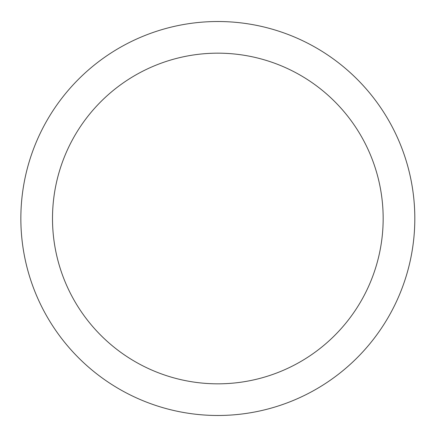 <?xml version="1.0" encoding="UTF-8"?>
<svg xmlns="http://www.w3.org/2000/svg" width="437" height="437" viewBox="0 0 437 437"><rect width="100%" height="100%" fill="white"/><g stroke="black" fill="none" stroke-linecap="round" stroke-linejoin="round"><path stroke-width="0.66" d="M383.162 218.5A165.323 165.323 0 0 1 135.17 361.678A165.323 165.323 0 0 1 135.17 75.322A165.323 165.323 0 0 1 383.162 218.5M414.817 218.5A196.983 196.983 0 0 0 119.345 47.906A196.983 196.983 0 0 0 119.345 389.094A196.983 196.983 0 0 0 414.817 218.5"/></g></svg>
